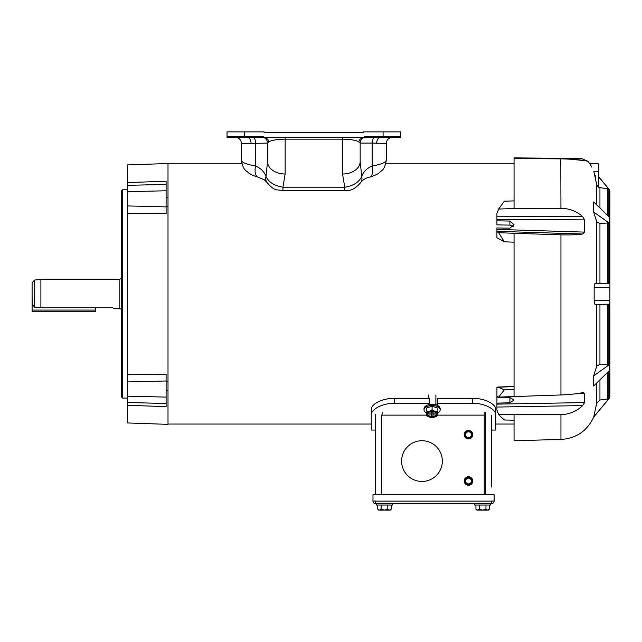 <?xml version="1.0" encoding="UTF-8"?>
<svg xmlns="http://www.w3.org/2000/svg" width="642" height="642" viewBox="0 0 642 642"><rect width="100%" height="100%" fill="white"/><g stroke="black" fill="none" stroke-linecap="round" stroke-linejoin="round"><path stroke-width="0.96" d="M166.101 381.332L168.003 381.34L168.003 390.111M166.101 197.206L168.003 197.126L168.003 381.34M514.049 163.83L385.81 163.83M241.898 163.83L168.003 163.83M244.401 137.388L400.672 137.388L400.672 136.69L364.327 136.69L364.327 137.388A6.019 6.019 0 0 0 360.162 143.11L360.162 161.583L360.162 143.11L358.782 141.754C355.507 140.108 350.107 139.234 342.563 139.145L285.144 139.145C277.601 139.234 272.2 140.108 268.934 141.754L267.553 143.11A6.019 6.019 0 0 0 263.38 137.388L263.38 136.69L227.035 136.69L227.035 137.388L244.401 137.388L244.401 136.69M383.081 136.69L383.081 131.875L400.672 131.875L400.672 136.69M253.542 137.388A6.019 2.897 90 0 1 255.548 143.11L255.548 165.997A11.572 5.425 105.1 0 0 258.116 177.176C252.98 175.539 249.73 174.046 248.366 172.706C246.464 170.467 243.133 170.828 241.392 160.131L241.392 143.407L241.392 160.131C241.729 162.434 246.448 164.384 255.548 165.997C260.877 168.3 264.344 171.759 265.965 176.389L267.553 161.583L267.553 143.11L251.062 143.407A6.019 3.892 90 0 0 247.178 137.388M227.035 136.69L227.035 131.875L244.634 131.875L244.634 136.69M383.081 131.875L363.629 131.875L363.629 132.573L264.079 132.573L264.496 132.573L264.079 131.875L244.634 131.875M363.212 132.573L363.629 132.573L363.212 132.573M386.323 160.131L386.323 143.407L386.323 160.131C384.526 170.876 381.388 170.315 379.43 172.642C378.034 174.022 374.759 175.539 369.591 177.176L369.591 177.176A11.572 5.425 -105.1 0 0 372.159 165.997C381.26 164.384 385.986 162.426 386.323 160.131L386.323 153.269M241.392 153.269L241.392 147.893L241.392 153.269M369.591 177.176C366.117 177.818 363.26 179.463 361.021 182.119L361.021 182.119C355.997 188.443 350.572 191.268 344.754 190.594L344.754 187.207L342.563 174.022A17.599 12.439 180 0 0 360.162 161.583L361.743 176.389C363.332 171.799 366.799 168.332 372.159 165.997L372.159 143.11L360.162 143.11M386.323 143.407A6.019 6.019 0 0 1 392.342 137.388A6.019 6.019 0 0 0 386.323 143.407L372.159 143.11A6.019 2.897 90 0 1 374.166 137.388M285.144 137.388L285.144 174.022A17.599 12.439 180 0 1 267.553 161.583M258.116 177.176L264.311 179.752L266.687 182.119A11.572 9.084 150.4 0 1 265.965 176.389C268.749 182.272 274.415 185.875 282.953 187.207L282.953 190.594L344.754 190.594M285.144 174.022L282.953 187.207L344.754 187.207C353.285 185.891 358.942 182.288 361.743 176.389A11.572 9.084 -150.4 0 1 361.021 182.119M376.645 143.407A6.019 3.892 90 0 1 380.537 137.388M358.782 141.754A6.019 5.77 90 0 1 364.327 137.388M268.934 141.754A6.019 5.77 90 0 0 263.38 137.388M241.392 143.407A6.019 6.019 0 0 0 235.373 137.388A6.019 6.019 0 0 1 241.392 143.407L251.062 143.407M168.003 197.76L168.003 163.509L127.485 164.922L127.485 182.585L166.101 181.237L166.101 213.561L127.485 213.457L127.485 182.585M122.622 398.08L121.699 397.157L121.699 190.714L122.622 189.791L122.622 398.08L127.485 398.08M166.101 390.665L168.003 390.745L168.003 424.362L127.485 422.95L127.485 213.457M127.485 405.287L166.101 406.635L166.101 374.31L127.485 374.414M168.003 206.531L166.101 206.539M609.9 305.143L609.9 304.372M609.9 283.499L609.9 282.729M609.33 304.139L609.33 398.281L609.9 396.595L609.9 304.123L595.407 304.629C594.677 304.436 594.259 303.032 594.147 300.416L594.147 287.455C594.259 284.839 594.677 283.435 595.407 283.242L609.9 283.748L609.9 276.068M609.9 306.467L609.9 307.622M609.33 398.281L593.698 417.099L596.643 403.353L599.949 400.022L608.857 398.762L608.857 371.1L593.698 385.93L593.698 375.835L596.643 366.165L599.949 364.279L608.857 365.017L608.857 304.156M514.049 396.636L514.049 389.542L504.307 389.838L498.649 397.101L560.947 394.958C569.31 394.629 576.548 393.851 582.671 392.631L583.297 392.551M582.671 392.631L584.525 393.506L584.525 402.59L582.671 405.583C576.58 411.37 569.334 414.387 560.947 414.644L498.649 414.644L504.307 419.988L514.049 420.189L514.049 415.013M514.049 200.89L514.049 208.522L498.649 209.051L504.307 201.195L514.049 200.89L514.049 158.494L560.947 158.863C584.613 159.441 587.294 161.439 587.831 161.246C587.302 161.431 584.517 159.433 560.947 158.863L568.756 159.088M568.9 159.096L584.485 160.604M514.049 208.522L560.947 208.313C569.31 208.441 576.548 211.194 582.671 216.571L584.525 219.861L584.525 232.107L582.671 234.009C576.58 234.803 569.334 235.084 560.947 234.836L514.049 233.287L514.049 389.542M598.328 187.295L608.857 189.109L608.857 216.771L593.698 201.941L593.698 212.037L596.643 221.707L599.949 223.593L608.857 222.854L608.857 283.716M598.328 171.229L593.794 171.229C588.698 161.415 588.698 161.415 593.794 171.229L596.643 184.535L598.328 187.328L598.328 163.822L589.613 163.517L587.831 161.246L581.419 158.478M591.812 167.105L591.146 165.933M591.138 165.917L590.054 164.175M595.736 177.473L595.286 175.627M514.049 420.189L514.049 440.693L560.947 439.465L560.947 414.644M534.922 158.662L537.498 158.678M498.649 414.644L496.924 410.053L496.924 395.785M498.649 397.101L496.924 396.363L496.924 387.359L497.903 387.11L504.307 389.838M496.924 397.839L509.884 397.486L514.009 400.07L509.884 402.783L496.924 403.136M496.924 404.131L584.525 402.59M584.525 393.506L574.999 393.859M497.767 396.724L496.924 396.748M496.924 387.359L514.049 386.508M514.049 242.178L504.307 241.809L496.924 237.717L496.924 227.958L509.884 228.183L514.009 224.66L509.884 221.049L509.884 225.109L496.924 224.877L496.924 213.393L498.649 209.051M513.279 226.682L509.884 225.109M496.924 229.387L584.525 232.107M584.525 219.861L496.924 219.452M496.924 220.824L509.884 221.049M514.049 233.287L498.649 232.693L504.307 241.809M496.924 231.834L498.649 232.693M514.049 251.792L514.049 253.365M608.857 365.017L593.698 375.835M608.857 398.762L593.698 416.899M609.33 283.732L609.33 189.591L609.9 191.276L609.9 316.129M514.049 158.494L514.049 157.892L581.909 158.478L514.049 157.892M514.049 162.057L514.049 158.044M598.328 176.51L608.857 189.109M593.698 212.037L608.857 222.854M437.708 405.559L437.708 398.321L472.664 398.321C485.031 398.192 495.961 404.203 495.817 409.532L495.817 430.06L491.419 430.06L491.419 446.27M437.708 403.32L472.664 403.32L472.664 398.321M472.664 403.32C485.031 403.184 495.961 409.435 495.817 414.973M375.666 414.146L375.666 494.797L375.666 430.06L371.261 430.06L371.261 409.532C370.988 404.251 382.207 398.152 394.413 398.321L429.37 398.321L429.378 402.357M371.261 414.973C370.988 409.484 382.207 403.136 394.413 403.32L394.413 398.321M394.413 403.32L429.37 403.32M436.528 405.038L437.708 403.617M442.338 461.092A20.375 20.375 0 0 0 421.971 440.717A20.375 20.375 0 0 0 401.595 461.092A20.375 20.375 0 0 0 421.971 481.46A20.375 20.375 0 0 0 442.338 461.092M464.936 481.002A3.563 3.563 0 0 0 468.499 484.566A3.563 3.563 0 0 0 472.071 481.002A3.563 3.563 0 0 0 468.499 477.439A3.563 3.563 0 0 0 464.936 481.002A3.563 3.563 0 0 1 468.499 477.439A3.563 3.563 0 0 1 472.071 481.002M464.936 434.698A3.563 3.563 0 0 0 468.499 438.261A3.563 3.563 0 0 0 472.071 434.698A3.563 3.563 0 0 0 468.499 431.135A3.563 3.563 0 0 0 464.936 434.698A3.563 3.563 0 0 1 468.499 431.135A3.563 3.563 0 0 1 472.071 434.698M484.245 494.797L484.245 415.125L437.884 415.125M491.419 415.35L491.419 487.021M484.245 412.71L484.245 415.125M382.712 412.71L381.685 415.125L381.685 494.797M491.539 503.593L491.652 503.593A2.456 2.456 0 0 0 494.107 501.145L494.107 494.797L372.978 494.797L372.978 501.145A2.456 2.456 0 0 0 375.434 503.593L491.539 503.593L491.539 501.033L494.107 501.033M375.546 503.593L375.546 501.033L372.978 501.033M32.14 304.685L32.1 293.94L32.1 304.188L34.636 307.149L34.636 280.016L40.895 279.471L119.147 279.471L119.147 308.401L121.699 309.332M32.1 293.94L32.1 282.785L32.1 293.94M40.895 279.471L40.895 307.719L112.703 307.719C113.851 308.617 113.851 308.617 112.703 307.719C113.851 308.617 113.851 308.617 112.703 307.719M119.147 308.401L113.514 308.361M34.636 307.149L40.895 307.719M387.8 505.029L387.8 509.226L389.477 510.125L391.147 509.226L391.147 505.029M376.405 503.593L376.405 505.029L392.519 505.029L392.519 503.593M381.123 505.029L381.123 509.226L379.446 510.125L377.777 509.226L377.777 505.029M387.8 509.226L384.462 510.125L381.123 509.226M378.098 509.523L378.676 510.125L390.248 510.125L391.147 509.226L390.248 510.125M485.97 505.029L485.97 509.226L487.639 510.125L489.308 509.226L489.308 505.029M474.566 503.593L474.566 505.029L490.681 505.029L490.681 503.593M479.285 505.029L479.285 509.226L477.616 510.125L475.939 509.226L475.939 505.029M485.97 509.226L482.623 510.125L479.285 509.226M476.837 510.125L475.939 509.226L476.837 510.125L488.41 510.125L489.308 509.226M435.894 395.023L435.894 404.829M428.294 395.023L428.294 398.321M437.186 414.186A5.096 2.809 180 0 0 432.09 411.386A5.096 2.809 180 0 0 427.002 414.186A5.096 2.809 180 0 0 432.09 416.995A5.096 2.809 180 0 0 437.186 414.186M426.304 413.031A8.057 4.438 0 0 1 424.033 409.941L424.033 408.745A8.057 4.438 0 0 1 432.09 404.3A8.057 4.438 0 0 1 440.147 408.745L440.147 409.941A8.057 4.438 0 0 1 437.884 413.031M427.034 413.865A5.096 2.809 180 0 0 432.09 416.337A5.096 2.809 180 0 0 437.154 413.865M427.299 413.007L427.299 414.058L431.143 414.058L431.143 416.177L433.045 416.177L433.045 414.058L436.889 414.058L436.889 413.007M431.143 411.434L431.143 413.007L427.476 413.007M436.712 413.007L433.045 413.007L433.045 411.434M433.045 414.058L432.78 411.41M433.045 416.177L432.716 411.402M432.86 411.418L433.045 413.007M431.143 416.177L431.472 411.402M431.408 411.41L431.143 414.058M431.143 413.007L431.32 411.418M426.304 411.602L429.201 411.426L432.09 409.757L432.09 406.258L426.304 408.095L426.304 415.286L427.644 416.233M432.09 406.258L437.884 408.095L437.884 411.602L434.987 411.426L432.09 409.757M437.884 411.602L437.884 415.286L436.536 416.233M424.033 409.941A8.057 4.438 0 0 1 432.09 405.503A8.057 4.438 0 0 1 440.147 409.941M434.987 411.426A5.786 3.186 0 0 1 437.884 414.186A5.786 3.186 0 0 1 436.44 416.297A5.786 3.186 0 0 1 434.987 416.955A5.786 3.186 0 0 1 429.201 416.955A5.786 3.186 0 0 1 427.749 416.297A5.786 3.186 0 0 1 426.304 414.186A5.786 3.186 0 0 1 429.201 411.426A5.786 3.186 0 0 1 434.987 411.426M427.299 414.058L428.254 413.007M436.889 414.058L435.934 413.007M95.77 311.699L32.1 311.699L32.1 310.078L95.77 310.078L95.77 311.699M95.77 307.719L95.77 310.078M32.1 304.685L32.1 310.078M383.306 136.69L383.306 137.388M342.563 174.022L342.563 137.388M127.485 205.938L166.101 206.885M127.485 191.693L166.101 190.77M127.485 185.361L166.101 184.382M127.485 402.51L166.101 403.489M127.485 396.178L166.101 397.101M127.485 381.934L166.101 380.987M596.426 383.258L596.426 405.856M596.426 304.597L596.426 368.018M560.947 234.836L560.947 394.958M560.811 158.293L560.947 208.313M596.426 219.853L596.426 283.282M596.426 182.031L596.426 204.613M582.671 405.583L496.924 407.06M496.924 216.202L582.671 216.571M582.671 234.009L496.924 231.321M607.412 304.212L607.412 365.186M599.949 304.469L599.949 364.279M596.643 304.589L596.643 366.165M607.412 372.512L607.412 399.34M599.949 379.815L599.949 400.022M596.643 383.049L596.643 403.353M607.412 222.694L607.412 283.66M599.949 223.593L599.949 283.403M596.643 221.707L596.643 283.282M607.412 188.531L607.412 215.359M599.949 187.849L599.949 208.056M596.643 184.535L596.643 204.822M594.147 287.455L609.9 287.455M594.147 300.416L609.9 300.416M509.884 402.783L509.884 397.486M472.761 481.002A4.261 4.261 0 0 1 468.499 485.264A4.261 4.261 0 0 1 464.246 481.002A4.261 4.261 0 0 1 468.499 476.741A4.261 4.261 0 0 1 472.761 481.002M472.761 434.698A4.261 4.261 0 0 1 468.499 438.959A4.261 4.261 0 0 1 464.246 434.698A4.261 4.261 0 0 1 468.499 430.437A4.261 4.261 0 0 1 472.761 434.698M471.372 434.698A2.873 2.873 0 0 0 468.499 431.825A2.873 2.873 0 0 0 465.635 434.698A2.873 2.873 0 0 0 468.499 437.571A2.873 2.873 0 0 0 471.372 434.698M471.372 481.002A2.873 2.873 0 0 0 468.499 478.129A2.873 2.873 0 0 0 465.635 481.002A2.873 2.873 0 0 0 468.499 483.875A2.873 2.873 0 0 0 471.372 481.002M426.304 415.125L381.685 415.125M485.4 494.797L485.4 412.3M375.546 501.145L491.539 501.145M121.699 278.54L121.177 278.548L121.177 309.324M514.049 424.041L495.817 424.041M371.261 424.041L168.003 424.041M266.687 182.119C275.057 192.263 277.312 189.189 282.953 190.594M122.622 189.791L127.485 189.791M593.698 417.099C587.157 430.967 576.235 438.414 560.947 439.465M497.654 387.062L514.049 386.444M609.33 189.591L598.328 176.341M34.636 280.016L32.1 282.785M121.177 278.548L119.147 279.471"/></g></svg>
